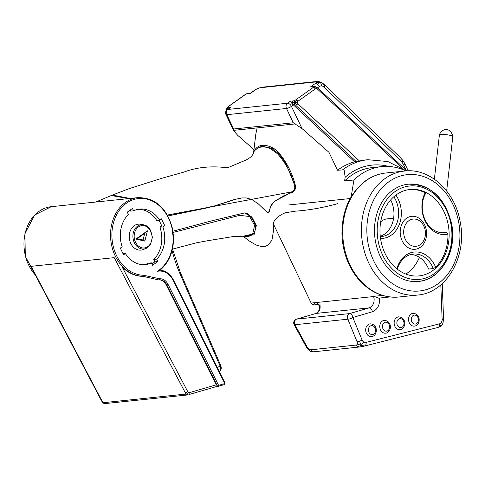 <?xml version="1.0" encoding="UTF-8"?>
<svg xmlns="http://www.w3.org/2000/svg" width="485" height="485" viewBox="0 0 485 485"><rect width="100%" height="100%" fill="white"/><g stroke="black" fill="none" stroke-linecap="round" stroke-linejoin="round"><path stroke-width="0.73" d="M260.287 87.736A3.862 3.068 84 0 1 261.5 87.27L258.038 88.397A3.583 0.891 154.5 0 1 260.287 87.736L315.602 81.959A3.862 3.068 -96 0 1 316.814 81.492L316.814 81.492A3.862 3.068 -96 0 1 316.82 81.492L317.323 81.492M227.344 107.549A2.049 0.509 154.5 0 0 227.817 107.749A1.934 1.534 84 0 0 227.083 109.289L225.962 109.501L227.344 107.549A2.049 0.509 154.5 0 1 227.968 106.888L245.398 94.508A1.788 0.443 154.5 0 1 246.574 93.872L246.913 94.017L246.574 93.872A1.788 0.443 154.5 0 1 247.689 93.538L250.703 93.223L255.686 89.689A3.862 2.146 -125.4 0 0 255.061 89.913L258.075 88.222M255.686 89.689A3.583 0.891 154.5 0 1 258.038 88.397M317.602 87.797L319.294 86.591A5.383 4.274 -96 0 1 321.694 85.942L320.536 82.25L324.629 85.027A3.862 1.716 133.9 0 1 324.041 87.094L400.464 160.529A3.862 1.716 -46.1 0 0 401.046 158.468A3.862 1.716 -46.1 0 0 400.798 157.989L324.38 84.548A3.862 1.716 133.9 0 1 324.38 84.548L324.38 84.548A3.862 1.716 133.9 0 1 324.629 85.027M321.694 85.942A5.383 4.274 -96 0 1 324.041 87.094M315.602 81.959A3.583 0.891 154.5 0 1 316.426 82.304L320.536 82.25L317.469 84.275A3.862 2.146 -125.4 0 0 315.347 83.456L310.364 86.997L313.983 86.445A1.934 1.534 -96 0 1 314.225 86.445M319.294 86.591A3.862 2.146 -125.4 0 0 317.469 84.275M316.426 82.304A3.583 0.891 154.5 0 1 315.347 83.456M320.536 82.25L318.669 81.48L320.536 82.25M402.962 160.602L400.798 157.989M402.938 160.565L404.751 163.669A3.862 0.958 154.5 0 1 403.581 164.918L406.024 170.041M402.841 160.438L402.186 162.536A14.623 11.604 -96 0 1 403.581 164.918M402.902 160.517L401.046 158.468M400.464 160.529A14.623 11.604 -96 0 1 402.186 162.536M248.538 93.302A1.934 1.534 84 0 0 248.296 93.308L248.296 93.308A1.934 1.534 84 0 0 247.689 93.538M245.398 94.508A1.934 1.073 -125.4 0 0 245.089 94.624L246.586 93.781L250.624 93.059L255.061 89.913M406.503 170.884L387.873 161.553L367.915 159.717L365.575 159.959A77.418 61.419 -96 0 0 359.44 160.996L297.735 103.608A1.934 0.873 132.9 0 1 296.778 104.724L294.844 102.341L297.281 102.444A1.34 1.061 -96 0 1 297.79 101.371L315.22 88.991A2.728 2.164 -96 0 1 316.42 88.664L315.832 86.821L317.875 88.173A1.934 0.873 132.9 0 1 317.602 89.222L402.38 168.083M316.42 88.664A2.728 2.164 -96 0 1 317.602 89.222M310.364 86.997L313.377 86.682A1.788 0.443 154.5 0 1 313.783 86.851L315.832 86.821L314.31 87.833A1.934 1.073 -125.4 0 0 313.243 87.427L295.814 99.807A1.934 1.073 54.6 0 1 296.875 100.213A1.934 1.073 54.6 0 1 297.79 101.371M315.22 88.991A1.934 1.073 -125.4 0 0 314.31 87.833M313.783 86.851A1.788 0.443 154.5 0 1 313.243 87.427M315.832 86.821L313.983 86.445A1.934 1.534 -96 0 0 313.377 86.682M225.962 109.501L227.653 107.003A1.934 1.073 54.6 0 1 227.968 106.888M225.962 109.555L226.313 110.574M227.083 109.289A1.934 1.534 84 0 0 227.119 109.755M292.491 104.202L293.425 104.96L291.436 106.373A3.862 0.958 154.5 0 1 286.483 108.476L293.298 122.766L302.04 128.598L291.436 106.373A3.862 2.146 54.6 0 0 287.49 103.238L290.327 101.219L292.491 104.202L293.11 104.142A1.934 1.534 -96 0 1 292.449 102.462L294.844 102.341L294.377 104.414A2.049 0.837 29.8 0 1 295.692 105.257L356.293 161.632L359.44 160.996M296.778 104.724A1.934 0.873 132.9 0 1 295.692 105.257M293.11 104.142A2.049 0.837 29.8 0 1 294.377 104.414M296.875 100.213L294.844 102.341L294.468 100.54A2.049 0.509 154.5 0 1 293.183 100.922A1.934 1.534 -96 0 0 292.449 102.462M295.814 99.807A2.049 0.509 154.5 0 1 294.468 100.54M440.81 284.895L442.126 319.427A4.195 3.28 -87 0 1 441.405 322.276L442.593 324.556L439.125 326.363A3.862 2.334 -104.2 0 0 439.398 323.853L366.084 342.404A3.862 2.334 75.8 0 1 365.811 344.914A3.862 2.334 75.8 0 1 364.635 346.023L437.949 327.472A3.862 2.334 -104.2 0 0 439.125 326.363M441.405 322.276A4.195 3.28 -87 0 1 439.398 323.853M442.793 324.162L443.581 319.154L442.235 283.646M442.126 319.427L443.557 319.191M443.581 319.154L442.708 324.362L441.332 326.005L442.465 324.762M441.332 326.005L437.949 327.472A3.862 2.334 -104.2 0 1 437.749 327.502M313.922 351.77L359.173 347.042A3.862 3.068 -96 0 1 357.609 346.696L361.173 345.447L357.324 343.998A3.916 2.176 54.6 0 1 356.154 345.059L310.903 349.788A3.916 2.176 54.6 0 1 308.878 349.061L309.545 350.843L312.364 351.425A3.862 3.068 84 0 0 313.922 351.77C313.722 352.074 312.388 351.874 309.927 351.158L306.29 346.921A3.862 0.667 -28.6 0 0 307.06 346.927L294.941 324.726L347.824 319.203A3.862 3.068 -96 0 1 349.612 313.589A3.862 2.322 73.7 0 1 352.844 317.475L372.389 311.758C377.591 309.557 379.967 304.992 379.512 298.063M308.878 349.061A3.916 2.176 54.6 0 1 307.06 346.927M310.903 349.788A3.862 3.068 84 0 0 312.364 351.425M357.609 346.696A3.862 3.068 -96 0 1 356.154 345.059M366.084 342.404A4.862 3.807 -87 0 1 363.738 342.046L361.173 345.447L359.5 341.234A3.862 1.243 -22.2 0 0 362.053 339.979L352.844 317.475A3.862 1.243 -22.2 0 1 347.824 319.203L357.033 341.707A3.862 1.243 -22.2 0 0 359.5 341.234M357.033 341.707A3.916 2.176 54.6 0 1 357.324 343.998M363.738 342.046A4.862 3.807 -87 0 1 362.053 339.979M359.173 347.042L361.852 346.617L361.173 345.447L365.811 344.914M378.658 298.136L389.879 296.965L378.639 298.136L373.644 296.359L374.117 298.639C374.323 303.307 372.668 306.387 369.152 307.878A3.862 2.322 73.7 0 1 372.389 311.758M296.474 319.16A3.862 3.862 0 0 0 294.171 324.72A3.862 0.667 -28.6 0 0 294.941 324.726A3.862 3.068 84 0 1 296.729 319.112A3.862 2.334 73.7 0 0 296.474 319.16L315.929 313.455A3.862 2.334 -106.3 0 1 315.935 313.455A3.862 2.334 -106.3 0 1 316.178 313.407L369.152 307.878L349.612 313.589L296.729 319.112L316.178 313.407C319.203 312.201 320.488 309.569 320.033 305.52L316.529 302.507L314.783 302.688L313.171 305.004L318.621 304.404L318.196 304.392L319.269 305.853A3.862 0.358 171.8 0 0 319.269 305.859A3.862 0.358 171.8 0 1 320.033 305.52M314.783 302.688L311.146 303.07A7.73 6.129 -96 0 1 311.237 303.264L313.171 305.004M302.04 128.598L328.969 152.314L337.518 170.229L344.108 169.853L345.181 177.237L344.574 180.96L353.929 179.977L351.176 196.783M337.518 170.229A77.418 61.419 -96 0 1 354.541 161.814L356.293 161.632M311.146 303.07L273.498 224.149M287.49 103.238A3.862 3.068 84 0 0 286.483 108.476L226.822 114.702A3.862 3.068 -96 0 1 227.829 109.464L230.672 107.452L227.204 109.695A3.862 2.146 54.6 0 1 227.829 109.464L287.49 103.238M254.098 149.756L237.705 135.315L233.752 130.853L233.643 128.998L226.822 114.702A3.862 0.958 154.5 0 1 225.955 114.508L233.752 130.853M297.735 103.608A1.34 1.061 -96 0 1 297.281 102.444M406.903 170.859L317.748 87.924A1.934 0.873 132.9 0 1 317.748 87.924L317.748 87.924A1.934 0.873 132.9 0 1 317.875 88.173M403.047 160.723L404.726 163.493A3.862 0.958 154.5 0 1 404.751 163.669M250.703 93.223L250.715 93.556M293.425 104.96L354.541 161.814M288.69 204.967L350.17 198.547M344.574 180.96A69.131 54.847 -96 0 1 372.286 167.592L381.646 166.61A69.131 54.847 84 0 0 353.929 179.977M405.951 170.914A69.131 54.847 84 0 0 381.646 166.61M393.002 190.059A48.888 38.788 -96 0 1 408.309 184.179A48.888 38.788 -96 0 1 451.965 228.774A48.888 38.788 -96 0 1 418.464 281.427A48.888 38.788 -96 0 1 376.724 246.895A48.888 38.788 -96 0 1 393.002 190.059A48.888 38.788 84 0 0 376.724 246.895A48.888 38.788 84 0 0 418.464 281.427C440.974 279.839 457.294 251.188 451.705 224.143C445.097 197.565 430.632 184.239 408.309 184.179A48.888 38.788 84 0 0 393.002 190.059M408.855 220.717A13.683 10.852 -96 0 1 425.442 232.958A13.683 10.852 -96 0 1 409.376 244.367A13.683 10.852 -96 0 1 408.855 220.717M406.472 218.311A16.581 13.156 84 0 0 400.956 237.583A16.581 13.156 84 0 0 415.111 249.296A16.581 13.156 84 0 0 426.473 231.436A16.581 13.156 84 0 0 411.668 216.316A16.581 13.156 84 0 0 406.472 218.311A16.581 13.156 -96 0 1 411.668 216.316A16.581 13.156 -96 0 1 426.473 231.436A16.581 13.156 -96 0 1 415.111 249.296A16.581 13.156 -96 0 1 400.956 237.583A16.581 13.156 -96 0 1 406.472 218.311M393.632 218.195L387.103 218.88A16.581 13.156 84 0 0 381.907 220.875A16.581 13.156 84 0 0 380.695 221.857M396.439 194.691A43.45 34.471 -96 0 1 410.043 189.465A43.45 34.471 -96 0 1 448.843 229.102A43.45 34.471 -96 0 1 419.07 275.898A43.45 34.471 -96 0 1 381.968 245.204A43.45 34.471 -96 0 1 396.439 194.691M419.44 257.359A43.45 34.471 -96 0 1 405.872 274.08M397.282 269.157A24.668 19.57 -96 0 1 413.19 254.073A24.668 19.57 -96 0 1 433.269 268.563L435.663 267.284A26.596 21.104 84 0 0 415.239 251.951A26.596 21.104 84 0 0 396.857 268.823M435.663 267.284A43.45 34.471 84 0 0 447.964 234.116A26.596 21.104 84 0 1 425.836 222.409A26.596 21.104 84 0 1 425.163 192.787A43.45 34.471 84 0 0 409.461 189.532M380.543 238.426A26.596 21.104 84 0 0 399.598 223.633A26.596 21.104 84 0 0 395.899 195.085M442.138 232.751L446.733 232.273A24.668 19.57 -96 0 1 444.454 232.685A24.668 19.57 -96 0 1 425.272 220.238A24.668 19.57 -96 0 1 425.454 193.709L425.163 192.787M446.733 232.273L447.964 234.116M410.868 254.498A24.668 19.57 84 0 1 428.588 269.054L433.269 268.563M393.82 196.764A24.668 19.57 -96 0 1 397.373 221.833A24.668 19.57 -96 0 1 381.574 236.553A24.668 19.57 -96 0 1 380.313 236.631M380.276 236.298A24.668 19.57 84 0 0 390.692 199.899M224.943 383.702L224.646 382.313L173.448 280.021L173.169 280.391L224.367 382.683L224.652 382.356M224.81 384.065L223.712 384.769A0.964 0.582 -106.2 0 0 224.003 384.459A0.964 0.582 -106.2 0 0 224.028 383.78L218.602 385.363L217.747 386.509L215.989 386.697M224.003 384.459L224.913 383.823L224.021 384.641M217.813 386.478L223.652 384.781A0.964 0.582 -106.2 0 0 223.712 384.769L217.747 386.509M224.913 383.823L224.422 383.35A0.746 0.588 -96 0 1 224.028 383.78M224.367 382.683A0.746 0.588 -96 0 1 224.422 383.35M159.662 278.784L159.074 279.815A10.088 8.002 -96 0 1 166.773 284.804L168.004 284.265A11.052 8.766 84 0 0 159.662 278.784L143.487 275.262L142.863 276.286L158.486 279.881L142.863 276.286A39.467 31.313 84 0 1 110.628 238.159A39.467 31.313 84 0 1 137.843 197.644C155.327 197.589 166.895 207.974 172.539 228.805M143.487 275.262A38.503 30.549 -96 0 1 112.053 239.075A38.503 30.549 -96 0 1 137 198.753A38.503 30.549 -96 0 1 172.169 228.902L172.339 228.829M172.169 228.902A117.079 92.89 84 0 0 173.127 236.662L173.309 236.656M173.127 236.662A38.503 30.549 -96 0 1 157.346 271.333L160.014 270.175M173.503 236.644C173.788 250.969 169.307 262.155 160.068 270.2L160.062 270.169C165.803 270.727 170.265 274.013 173.448 280.021M133.611 210.817A27.912 22.14 -96 0 1 139.625 209.083A27.912 22.14 -96 0 1 159.656 220.166L161.505 218.856L164.718 225.592L162.869 226.907A27.912 22.14 -96 0 1 156.667 259.154L157.801 261.536L152.575 265.246L151.441 262.864A27.912 22.14 -96 0 1 145.427 264.598A27.912 22.14 -96 0 1 125.397 253.516L123.548 254.825L120.335 248.09L122.178 246.774A27.912 22.14 -96 0 1 128.386 214.528L127.252 212.145L132.478 208.435L133.611 210.817L130.689 211.127L130.18 210.066M123.038 253.764L125.397 253.516M143.954 264.689A27.912 22.14 84 0 0 148.513 263.167L151.441 262.864M151.944 263.925L154.879 261.839L157.801 261.536M154.879 261.839L153.739 259.457L156.667 259.154M153.739 259.457A27.912 22.14 84 0 0 159.947 227.21L162.869 226.907M138.17 209.296A27.912 22.14 84 0 1 156.734 220.469L159.656 220.166M220.59 365.163L180.329 272.485A1.934 0.436 156.5 0 1 179.729 273.134L220.184 366.272L220.663 369.267L219.796 370.934C221.402 369.752 221.669 367.83 220.59 365.169A1.934 0.436 156.5 0 1 219.99 365.811L217.371 367.775M104.778 403.387L103.299 403.035L105.506 403.532L186.355 395.087A1.934 1.534 -96 0 1 185.628 394.948A1.934 1.534 -96 0 1 184.882 394.172L104.032 402.617A1.934 1.534 84 0 0 104.778 403.387A1.934 1.534 84 0 0 105.506 403.532M104.032 402.617A1.819 0.988 51.6 0 1 103.014 402.247L103.117 402.956L101.68 401.077A1.934 0.527 -27.8 0 0 102.117 401.18L31.167 266.326L114.218 257.656L185.173 392.51A1.934 0.527 -27.8 0 0 186.367 392.129A1.934 0.527 -27.8 0 0 187.61 391.383L122.123 266.908A39.467 31.313 -96 0 0 142.281 276.347M103.014 402.247A1.819 0.988 51.6 0 1 102.117 401.18M101.662 400.974A1.934 0.527 -27.8 0 0 101.68 401.077L33.035 270.606M215.928 386.703L216.225 384.835L189.823 392.523A2.528 2.007 -96 0 1 188.586 392.389L187.422 394.25L186.367 392.129M188.586 392.389A2.528 2.007 -96 0 1 187.61 391.383M186.573 395.045A1.934 1.534 -96 0 1 186.355 395.087L187.75 394.857L187.422 394.25L189.774 393.887A1.934 1.164 73.8 0 1 189.192 394.499L189.192 394.499A1.934 1.164 73.8 0 1 189.065 394.523L216.049 386.678M189.823 392.523A1.934 1.164 73.8 0 1 189.774 393.887M185.173 392.51A1.819 0.988 51.6 0 1 185.422 393.638L187.422 394.25L185.628 394.948M185.422 393.638A1.819 0.988 51.6 0 1 184.882 394.172M216.225 384.835L166.191 284.865A10.088 8.002 84 0 0 158.486 279.881M159.947 227.21L161.796 225.901L159.086 220.226M143.475 224.767L146.361 225.804L149.968 229.175L152.448 237.238L150.301 244.84L147.779 247.465L145.949 248.459A12.204 9.682 84 0 1 133.878 241.603A12.204 9.682 84 0 1 137.534 226.162A12.204 9.682 84 0 1 143.475 224.767L140.517 224.258A13.034 10.343 84 0 0 138.249 224.179A13.034 10.343 84 0 0 134.163 225.749A13.034 10.343 84 0 0 129.822 240.906A13.034 10.343 84 0 0 140.953 250.108A13.034 10.343 84 0 0 143.16 249.569L145.949 248.459A12.204 9.682 84 0 0 147.713 247.502M135.83 239.063L147.422 230.836L144.845 241.112L135.83 239.063L137.249 238.65L143.051 239.972L144.706 233.358L137.249 238.65M147.422 230.836L144.706 233.358M144.845 241.112L143.051 239.972M172.939 232.473L239.687 215.352L249.666 216.516L254.57 225.301L252.667 234.097L243.191 236.201M167.913 215.983L206.901 207.956L213.83 206.21L236.056 199.165L242.015 197.947L246.283 197.935L251.824 199.499L258.347 203.894L266.974 212.157L268.302 212.703L269.236 211.551L270.672 206.464L273.219 202.797L274.904 201.245L283.501 195.916L291.206 192.69C294.389 191.908 295.801 189.605 295.45 185.773C292.388 173.145 286.623 161.905 278.147 152.06L273.679 148.283C264.786 143.693 258.396 144.36 254.522 150.283L253.455 153.272M172.793 231.236L212.151 220.73L244.525 212.927L251.788 216.977L256.329 225.543L254.043 234.782L243.652 236.274M95.745 202.039L111.35 195.497L128.386 198.632M290.806 192.733L291.455 192.672M254.522 150.283L255.128 150.217M271.855 148.471L273.679 148.283M294.698 186.367A0.964 0.333 165.9 0 0 295.05 185.991L286.108 163.966L282.519 158.443L278.263 153.387L271.109 148.083L262.918 146.446C262.149 145.785 259.657 146.919 255.437 149.829L255.298 150.077C258.796 146.488 263.773 145.967 270.242 148.519L277.444 153.715C286.029 163.312 291.782 174.2 294.698 186.367C294.989 189.556 293.831 191.423 291.218 191.981L167.386 215.037M129.968 198.468L112.441 195.055L129.313 188.58L161.905 178.256L184.154 172.023C196.055 167.507 209.344 165.967 224.015 167.404L228.168 167.561L242.548 161.469C248.265 159.377 251.867 156.728 253.358 153.527M291.218 191.981L290.836 192.721L274.577 201.233L271.109 205.082L268.951 211.599L267.999 212.685M271.358 148.489L270.242 148.519M382.483 295.438L373.644 296.359M373.626 296.547L316.529 302.507M345.181 177.237A71.622 56.818 -96 0 1 388.685 166.446M367.915 159.717A77.418 61.419 84 0 0 342.78 169.677M233.582 130.362L295.226 123.924M293.298 122.766L233.643 128.998M290.327 101.219L293.183 100.922M227.817 107.749L230.672 107.452M398.549 319.197A4.504 3.571 -96 0 1 404.011 323.222A4.504 3.571 -96 0 1 398.718 326.981A4.504 3.571 -96 0 1 398.549 319.197M396.572 317.626A6.438 5.105 84 0 0 394.426 325.108A6.438 5.105 84 0 0 399.925 329.654C405.903 329.297 407.315 317.384 398.585 316.85A6.438 5.105 84 0 0 396.572 317.626M384.168 322.725A4.504 3.571 -96 0 1 389.631 326.757A4.504 3.571 -96 0 1 384.338 330.515A4.504 3.571 -96 0 1 384.168 322.725M382.192 321.161A6.438 5.105 84 0 0 380.046 328.642A6.438 5.105 84 0 0 385.545 333.189C391.522 332.831 392.935 320.918 384.205 320.385A6.438 5.105 84 0 0 382.192 321.161M412.959 315.65A4.504 3.571 -96 0 1 418.422 319.682A4.504 3.571 -96 0 1 413.135 323.44A4.504 3.571 -96 0 1 412.959 315.65M410.983 314.086A6.438 5.105 84 0 0 408.843 321.567A6.438 5.105 84 0 0 414.336 326.114C420.319 325.756 421.732 313.843 413.002 313.31A6.438 5.105 84 0 0 410.983 314.086M370.097 326.187A4.504 3.571 -96 0 1 375.56 330.212A4.504 3.571 -96 0 1 370.273 333.971A4.504 3.571 -96 0 1 370.097 326.187M368.121 324.617A6.438 5.105 84 0 0 365.981 332.098A6.438 5.105 84 0 0 371.474 336.645C377.457 336.287 378.87 324.374 370.14 323.841A6.438 5.105 84 0 0 368.121 324.617M389 181.675A58.485 46.396 -96 0 1 459.913 233.988A58.485 46.396 -96 0 1 391.249 282.749A58.485 46.396 -96 0 1 389 181.675M385.048 178.541A62.347 49.464 84 0 0 364.29 251.018A62.347 49.464 84 0 0 417.524 295.062C446.552 292.946 467.316 256.365 460.204 221.997C455.233 191.539 429.904 167.78 404.575 171.035A62.347 49.464 84 0 0 385.048 178.541M417.524 295.062L398.809 297.014A62.347 49.464 -96 0 1 345.575 252.97A62.347 49.464 -96 0 1 366.333 180.493A62.347 49.464 -96 0 1 385.86 172.993L404.575 171.035M394.978 191.63A46.96 37.254 -96 0 1 451.917 233.637A46.96 37.254 -96 0 1 396.785 272.782A46.96 37.254 -96 0 1 394.978 191.63M35.393 275.086A39.467 31.313 -96 0 1 25.184 233.267A39.467 31.313 -96 0 1 51.283 206.683L137.843 197.644M218.602 385.363L168.004 284.265M166.191 284.865L166.773 284.804L217.68 386.521M157.346 271.333A18.782 14.902 -96 0 1 173.169 280.391M172.096 250.478A118.049 93.653 84 0 0 179.729 273.134M147.804 246.616A11.252 8.924 -96 0 1 134.163 236.553A11.252 8.924 -96 0 1 147.367 227.174A11.252 8.924 -96 0 1 147.804 246.616M254.57 225.301A0.964 0.74 -16 0 0 255.055 224.416C249.151 211.757 246.701 213.321 243.719 213.012M434.372 179.195L439.38 135.072A6.76 1.176 6.5 0 1 446.23 134.666A6.76 1.176 6.5 0 1 452.814 136.6L446.649 190.969M295.007 185.822L295.45 185.773M278.263 153.387A0.964 0.346 135.2 0 0 277.444 153.715M314.874 86.439L317.748 87.924M225.962 109.568L226.234 110.689M361.828 346.636L364.635 346.023M315.935 313.455C318.851 311.709 319.961 309.175 319.269 305.853M306.29 346.921L294.171 324.72M227.204 109.695A3.862 3.862 0 0 0 225.955 114.508M324.38 84.548L321.052 82.171M261.5 87.27L316.814 81.492M408.224 170.823L404.726 163.493M227.653 107.003L245.089 94.624M385.86 172.993C378.609 173.775 371.892 176.352 365.708 180.723C349.788 193.024 341.864 210.896 341.955 234.346C342.622 251.382 347.927 266.095 357.863 278.493C369.418 292.025 383.071 298.202 398.809 297.014M224.913 383.841L224.646 382.313M35.611 275.498L25.293 256.262L24.923 233.631L34.623 215.043L51.283 206.683M172.545 228.835L173.503 236.619M172.484 248.829L180.329 272.485M219.184 371.395L219.796 370.934M103.554 403.247L103.117 402.956M243.373 236.231C248.841 237.705 257.426 234.74 255.061 224.422M243.415 236.231L233.418 236.51L206.707 240.887L196.583 242.773L172.551 249.108M439.38 135.072C441.168 128.398 450.808 126.47 452.814 136.6M257.117 127.901L255.807 134.218L253.546 152.921M243.215 236.201L248.884 240.784L256.147 245.028L261.306 246.471L265.362 246.277L268.072 245.125L271.927 240.227L273.504 230.745L273.473 224.579C272.406 219.778 281.627 213.733 285.907 212.672L295.219 211.175C308.587 210.266 322.725 207.768 337.633 203.676M111.877 195.303L112.49 195.037M167.877 215.922L214.024 206.07L233.837 199.705L241.427 198.007M295.05 185.991C295.504 189.496 294.159 191.739 291.012 192.721"/></g></svg>
